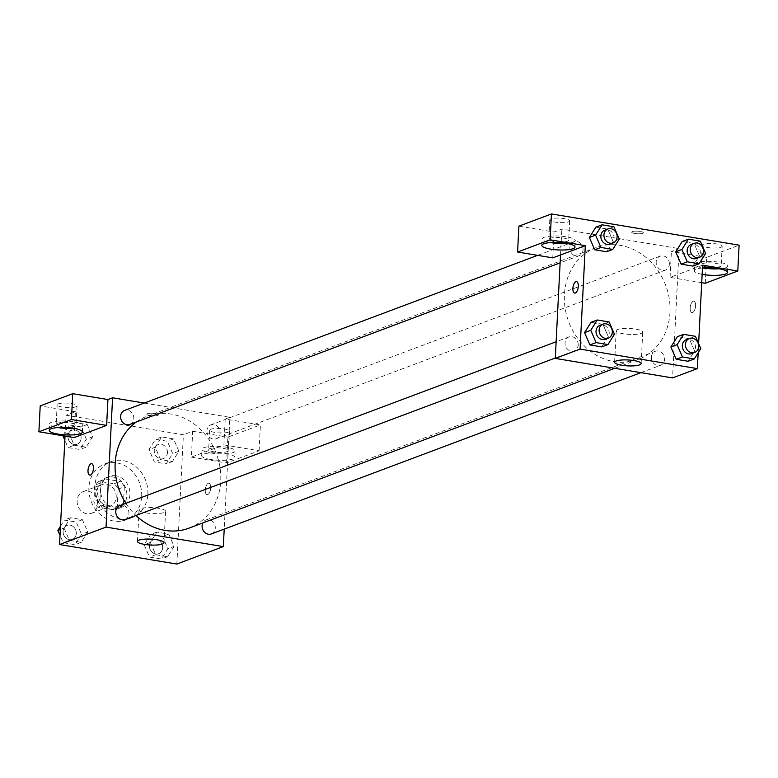 <?xml version="1.0" encoding="UTF-8"?>
<svg xmlns="http://www.w3.org/2000/svg" width="778" height="778" viewBox="0 0 778 778"><rect width="100%" height="100%" fill="white"/><g stroke="black" fill="none" stroke-linecap="round" stroke-linejoin="round"><path stroke-width="0.58" stroke-dasharray="3.89 2.92" d="M97.658 504.154A11.621 10.075 69.4 0 0 83.304 491.57A11.621 10.075 69.4 0 0 77.956 505.982A11.621 10.075 69.4 0 0 91.473 513.324A11.621 10.075 69.4 0 0 97.658 504.154M116.243 497.171A11.621 10.075 69.4 0 0 101.899 484.587A11.621 10.075 69.4 0 0 96.55 499.009A11.621 10.075 69.4 0 0 110.068 506.342A11.621 10.075 69.4 0 0 116.243 497.171M112.849 509.648L97.804 507.139A15.774 13.683 69.4 0 1 93.837 501.81L94.673 485.219A15.774 13.683 69.4 0 1 99.117 481.281L114.162 483.79A15.774 13.683 69.4 0 1 118.13 489.119L117.293 505.71A15.774 13.683 69.4 0 1 112.849 509.648L119.044 507.324L103.999 504.815L97.804 507.139M99.117 481.281L105.312 478.956L120.357 481.456L114.162 483.79M118.13 489.119L124.324 486.795L123.488 503.385L117.293 505.71M124.324 486.795A15.774 13.683 69.4 0 0 120.357 481.456M105.312 478.956A15.774 13.683 69.4 0 0 100.868 482.895L94.673 485.219M103.999 504.815A15.774 13.683 69.4 0 1 100.031 499.476L100.868 482.895M119.044 507.324A15.774 13.683 69.4 0 0 123.488 503.385M112.995 476.972A16.601 14.393 -110.6 0 1 126.639 491.793A16.601 14.393 -110.6 0 1 118.013 508.686A16.601 14.393 -110.6 0 1 98.699 498.202A16.601 14.393 -110.6 0 1 106.343 477.595A16.601 14.393 -110.6 0 1 112.995 476.972M116.097 475.815A16.601 14.393 69.4 0 0 109.445 476.428A16.601 14.393 69.4 0 0 101.801 497.035A16.601 14.393 69.4 0 0 121.115 507.519A16.601 14.393 69.4 0 0 129.936 494.409A16.601 14.393 69.4 0 0 116.097 475.815M100.031 499.476L93.837 501.81M141.664 496.364A29.885 25.907 69.4 0 0 104.767 463.999A29.885 25.907 69.4 0 0 91.026 501.081A29.885 25.907 69.4 0 0 125.783 519.947A29.885 25.907 69.4 0 0 141.664 496.364M147.869 494.04A29.885 25.907 69.4 0 0 110.972 461.675A29.885 25.907 69.4 0 0 97.221 498.756A29.885 25.907 69.4 0 0 131.978 517.623A29.885 25.907 69.4 0 0 147.869 494.04M65.041 436.108L66.101 415.238L183.394 434.756L176.849 564.05M155.201 447.272L161.698 436.944L173.543 438.918L178.901 451.221L172.395 461.549L160.55 459.574L155.201 447.272L161.698 436.944L173.543 438.918L178.901 451.221L172.395 461.549L160.55 459.574L155.201 447.272L148.997 449.606L155.503 439.278L167.348 441.243L172.697 453.545L166.2 463.873L154.355 461.899L148.997 449.606M92.572 436.857L86.076 447.185L74.221 445.211L68.872 432.918L75.369 422.59L87.224 424.555L92.572 436.857L86.076 447.185L74.221 445.211L68.872 432.918L75.369 422.59L87.224 424.555L92.572 436.857L86.377 439.181L79.871 449.509L68.026 447.545L64.837 440.212M87.749 532.026L81.252 542.344L69.398 540.379L64.049 528.077L70.545 517.749L82.4 519.723L87.749 532.026L81.252 542.344L69.398 540.379L64.049 528.077L70.545 517.749L82.4 519.723L87.749 532.026L81.554 534.35L75.058 544.678L63.203 542.704L60.013 535.381M174.078 546.38L167.581 556.708L155.726 554.743L150.378 542.441L156.874 532.113L168.729 534.087L174.078 546.38L167.581 556.708L155.726 554.743L150.378 542.441L156.874 532.113L168.729 534.087L174.078 546.38L167.883 548.704L161.386 559.032L149.532 557.067L144.183 544.765L150.679 534.437L162.524 536.412L167.883 548.704M74.085 437.615L75.398 411.757L66.101 415.238M89.762 475.154L89.762 475.154A5.816 2.587 -80.6 0 0 90.433 475.076A5.816 2.587 -80.6 0 0 93.37 469.124A5.816 2.587 -80.6 0 0 91.668 463.688L91.668 463.688M74.036 428.377A16.601 3.705 -177.1 0 0 82.701 425.566A16.601 3.705 -177.1 0 0 66.305 421.024A16.601 3.705 -177.1 0 0 49.539 423.893A16.601 3.705 -177.1 0 0 57.873 427.55M57.319 423.271A9.958 2.227 2.9 0 1 68.561 422.687A9.958 2.227 2.9 0 1 76.069 425.235A9.958 2.227 2.9 0 1 74.912 426.198A9.958 2.227 2.9 0 1 63.67 426.772A9.958 2.227 2.9 0 1 56.172 424.224A9.958 2.227 2.9 0 1 57.319 423.271M75.894 406.797A9.958 2.227 2.9 0 1 64.652 407.38A9.958 2.227 2.9 0 1 57.154 404.832A9.958 2.227 2.9 0 1 67.209 403.111A9.958 2.227 2.9 0 1 77.051 405.844A9.958 2.227 2.9 0 1 75.894 406.797M75.398 411.757L40.213 405.902M146.128 512.916A13.284 2.966 -177.1 0 0 165.588 511.253A13.284 2.966 -177.1 0 0 152.478 507.626A13.284 2.966 -177.1 0 0 139.058 509.911A13.284 2.966 -177.1 0 0 146.128 512.916M208.29 483.274A5.816 2.587 -80.6 0 0 205.353 489.236A5.816 2.587 -80.6 0 0 207.055 494.662A5.816 2.587 -80.6 0 0 210.556 489.362A5.816 2.587 -80.6 0 0 208.961 483.206A5.816 2.587 -80.6 0 0 208.29 483.274A5.816 2.587 99.4 0 1 208.951 483.206A5.816 2.587 99.4 0 1 210.556 489.362A5.816 2.587 99.4 0 1 207.045 494.662A5.816 2.587 99.4 0 1 205.343 489.236A5.816 2.587 99.4 0 1 208.29 483.274M191.378 457.124L226.563 462.978L259.103 450.763L223.908 444.909L191.378 457.124L192.691 431.265L183.394 434.756M223.908 444.909L225.221 419.05L229.87 417.309L224.21 529.108M210.527 459.467A16.601 3.705 2.9 0 1 201.687 455.723A16.601 3.705 2.9 0 1 218.453 452.864A16.601 3.705 2.9 0 1 234.849 457.406A16.601 3.705 2.9 0 1 210.527 459.467M210.848 453.01A16.601 3.705 -177.1 0 0 235.18 450.939A16.601 3.705 -177.1 0 0 218.783 446.397A16.601 3.705 -177.1 0 0 202.017 449.256A16.601 3.705 -177.1 0 0 210.848 453.01M209.797 448.634A9.958 2.227 2.9 0 1 221.04 448.06A9.958 2.227 2.9 0 1 228.547 450.598A9.958 2.227 2.9 0 1 227.39 451.561A9.958 2.227 2.9 0 1 216.148 452.135A9.958 2.227 2.9 0 1 208.65 449.596A9.958 2.227 2.9 0 1 209.797 448.634M228.372 432.169A9.958 2.227 2.9 0 1 217.13 432.743A9.958 2.227 2.9 0 1 209.632 430.195A9.958 2.227 2.9 0 1 219.688 428.484A9.958 2.227 2.9 0 1 229.529 431.207A9.958 2.227 2.9 0 1 228.372 432.169M259.103 450.763L260.406 424.905L225.221 419.05M226.563 462.978L227.876 437.119L260.406 424.905M192.691 431.265L227.876 437.119M155.347 413.507A5.816 1.293 -177.1 0 0 146.828 414.236A5.816 1.293 -177.1 0 0 152.566 415.822A5.816 1.293 -177.1 0 0 158.44 414.82A5.816 1.293 -177.1 0 0 155.347 413.507A5.816 1.293 2.9 0 1 158.44 414.83A5.816 1.293 2.9 0 1 152.566 415.831A5.816 1.293 2.9 0 1 146.828 414.236A5.816 1.293 2.9 0 1 155.347 413.517M144.241 403.062L229.87 417.309M211.324 533.951A7.469 6.467 69.4 0 0 214.757 524.683A7.469 6.467 69.4 0 0 206.073 519.976A7.469 6.467 69.4 0 0 202.863 522.933M129.819 424.428A7.469 6.467 69.4 0 0 133.787 418.535A7.469 6.467 69.4 0 0 124.568 410.444M206.929 430.701A7.469 6.467 69.4 0 0 216.148 438.782A7.469 6.467 69.4 0 0 220.116 432.889A7.469 6.467 69.4 0 0 210.896 424.807A7.469 6.467 69.4 0 0 206.929 430.701M124.995 519.587A7.469 6.467 69.4 0 0 128.963 513.694A7.469 6.467 69.4 0 0 119.754 505.612M125.9 503.308A59.77 51.815 69.4 0 0 135.936 515.474M188.957 528.155A59.77 51.815 69.4 0 0 220.728 480.979A59.77 51.815 69.4 0 0 146.935 416.249A59.77 51.815 69.4 0 0 136.238 422.016M669.984 312.289A59.77 51.815 69.4 0 0 596.191 247.56A59.77 51.815 69.4 0 0 594.139 248.386A59.77 51.815 69.4 0 0 569.156 322.919A59.77 51.815 69.4 0 0 638.213 359.465A59.77 51.815 69.4 0 0 669.984 312.289M651.371 357.18A7.469 6.467 -110.6 0 1 655.339 351.286A7.469 6.467 -110.6 0 1 664.013 356.003A7.469 6.467 -110.6 0 1 660.58 365.261A7.469 6.467 -110.6 0 1 651.371 357.18M583.043 249.845A7.469 6.467 69.4 0 0 573.824 241.763A7.469 6.467 69.4 0 0 570.391 251.022A7.469 6.467 69.4 0 0 579.075 255.738A7.469 6.467 69.4 0 0 583.043 249.845M669.372 264.209A7.469 6.467 69.4 0 0 660.152 256.127A7.469 6.467 69.4 0 0 656.72 265.386A7.469 6.467 69.4 0 0 665.404 270.102A7.469 6.467 69.4 0 0 669.372 264.209M578.219 345.014A7.469 6.467 69.4 0 0 569.01 336.923A7.469 6.467 69.4 0 0 565.577 346.191A7.469 6.467 69.4 0 0 574.252 350.897A7.469 6.467 69.4 0 0 578.219 345.014M702.602 265.172L677.813 274.478L679.126 248.62L561.833 229.111L554.092 232.019L518.897 226.165M701.717 282.657L670.072 277.386L677.813 274.478L672.571 377.914M560.52 254.97L561.833 229.111M642.647 233.322A5.816 1.293 -177.1 0 0 643.328 232.758A5.816 1.293 -177.1 0 0 637.59 231.173A5.816 1.293 -177.1 0 0 631.717 232.175A5.816 1.293 -177.1 0 0 636.093 233.653A5.816 1.293 -177.1 0 0 642.647 233.322A5.816 1.293 2.9 0 1 636.093 233.663A5.816 1.293 2.9 0 1 631.717 232.175A5.816 1.293 2.9 0 1 637.59 231.173A5.816 1.293 2.9 0 1 643.328 232.768A5.816 1.293 2.9 0 1 642.647 233.322M568.533 221.827A9.958 2.227 -177.1 0 0 569.681 220.864A9.958 2.227 -177.1 0 0 559.849 218.141A9.958 2.227 -177.1 0 0 549.783 219.863A9.958 2.227 -177.1 0 0 557.281 222.401A9.958 2.227 -177.1 0 0 568.533 221.827M721.011 247.19A9.958 2.227 -177.1 0 0 722.159 246.237A9.958 2.227 -177.1 0 0 712.327 243.504A9.958 2.227 -177.1 0 0 702.262 245.226A9.958 2.227 -177.1 0 0 709.76 247.774A9.958 2.227 -177.1 0 0 721.011 247.19M705.257 283.241L706.57 257.382L739.1 245.167M706.57 257.382L671.385 251.527L679.126 248.62M567.551 241.219A9.958 2.227 2.9 0 1 556.299 241.802A9.958 2.227 2.9 0 1 548.801 239.254A9.958 2.227 2.9 0 1 549.949 238.292A9.958 2.227 2.9 0 1 561.201 237.718A9.958 2.227 2.9 0 1 568.699 240.266A9.958 2.227 2.9 0 1 567.551 241.219M566.666 243.397A16.601 3.705 -177.1 0 0 575.331 240.597A16.601 3.705 -177.1 0 0 558.935 236.055A16.601 3.705 -177.1 0 0 542.169 238.914A16.601 3.705 -177.1 0 0 550.503 242.58M720.029 266.591A9.958 2.227 2.9 0 1 708.777 267.165A9.958 2.227 2.9 0 1 701.279 264.617A9.958 2.227 2.9 0 1 711.345 262.906A9.958 2.227 2.9 0 1 721.177 265.629A9.958 2.227 2.9 0 1 720.029 266.591M719.144 268.77A16.601 3.705 -177.1 0 0 727.809 265.969A16.601 3.705 -177.1 0 0 711.413 261.427A16.601 3.705 -177.1 0 0 694.647 264.287A16.601 3.705 -177.1 0 0 702.981 267.943M702.135 274.323A16.601 3.705 2.9 0 1 694.316 270.754A16.601 3.705 2.9 0 1 702.456 267.992M670.072 277.386L671.385 251.527M552.779 257.878L554.092 232.019M613.093 241.413L606.577 251.732L613.093 241.413L607.735 229.111L613.093 241.413L619.288 239.089M589.384 237.475L595.899 227.157M595.89 227.147L607.735 229.111L595.89 227.147M584.57 332.634L591.076 322.316M609.116 321.956L602.921 324.28L591.066 322.306L602.921 324.28L608.279 336.573M602.921 324.28L608.27 336.582L601.754 346.891M670.899 346.998L677.405 336.68L689.24 338.644L694.608 350.936L688.083 361.255M675.712 251.829L682.228 241.52L694.064 243.475L699.432 255.768L692.906 266.095M698.625 343.643L698.167 352.794M617.742 329.473A13.284 2.966 -177.1 0 0 616.205 330.757A13.284 2.966 -177.1 0 0 629.314 334.394A13.284 2.966 -177.1 0 0 642.735 332.099A13.284 2.966 -177.1 0 0 632.738 328.705A13.284 2.966 -177.1 0 0 617.742 329.473M693.179 301.212A5.816 2.587 -80.6 0 0 690.242 307.174A5.816 2.587 -80.6 0 0 691.934 312.6A5.816 2.587 -80.6 0 0 695.444 307.291A5.816 2.587 -80.6 0 0 693.85 301.135A5.816 2.587 -80.6 0 0 693.179 301.212M693.169 301.212A5.816 2.587 99.4 0 1 693.84 301.135A5.816 2.587 99.4 0 1 695.444 307.291A5.816 2.587 99.4 0 1 691.934 312.6A5.816 2.587 99.4 0 1 690.232 307.164A5.816 2.587 99.4 0 1 693.169 301.212M574.65 293.092L574.65 293.092A5.816 2.587 -80.6 0 0 575.321 293.014A5.816 2.587 -80.6 0 0 578.258 287.063A5.816 2.587 -80.6 0 0 576.556 281.626L576.556 281.626M691.564 353.63A7.469 6.467 69.4 0 0 695.532 347.737A7.469 6.467 69.4 0 0 686.313 339.655M677.395 336.67L689.24 338.644L694.598 350.936L688.092 361.264M695.444 336.31L689.24 338.644M700.793 348.612L694.598 350.936M605.235 339.266A7.469 6.467 69.4 0 0 609.203 333.373A7.469 6.467 69.4 0 0 599.994 325.292M614.464 334.248L608.27 336.582L601.773 346.91M696.388 258.461A7.469 6.467 69.4 0 0 700.356 252.578A7.469 6.467 69.4 0 0 691.136 244.487M682.209 241.501L694.064 243.475L699.412 255.777L692.916 266.105M700.258 241.151L694.064 243.475M705.617 253.453L699.412 255.777M610.059 244.107A7.469 6.467 69.4 0 0 614.027 238.214A7.469 6.467 69.4 0 0 604.807 230.132M613.93 226.787L607.735 229.111M162.621 547.838A7.469 6.467 69.4 0 0 153.402 539.747A7.469 6.467 69.4 0 0 149.969 549.015A7.469 6.467 69.4 0 0 158.654 553.722A7.469 6.467 69.4 0 0 162.621 547.838A7.469 6.467 69.4 0 0 153.383 539.757A7.469 6.467 69.4 0 0 149.95 549.025A7.469 6.467 69.4 0 0 158.624 553.732A7.469 6.467 69.4 0 0 162.592 547.838M150.378 542.441L144.183 544.765M156.874 532.113L150.679 534.437M168.729 534.087L162.524 536.412M167.581 556.708L161.386 559.032M155.726 554.743L149.532 557.067M60.48 526.229L64.35 520.074L76.205 522.048L81.554 534.35M76.293 533.475A7.469 6.467 69.4 0 0 67.083 525.383A7.469 6.467 69.4 0 0 63.64 534.651A7.469 6.467 69.4 0 0 72.325 539.368A7.469 6.467 69.4 0 0 76.293 533.475A7.469 6.467 69.4 0 0 67.054 525.393A7.469 6.467 69.4 0 0 63.621 534.661A7.469 6.467 69.4 0 0 72.305 539.378A7.469 6.467 69.4 0 0 76.273 533.484M64.049 528.077L60.314 529.478M70.545 517.749L64.35 520.074M82.4 519.723L76.205 522.048M81.252 542.344L75.058 544.678M69.398 540.379L63.203 542.704M167.445 452.67A7.469 6.467 69.4 0 0 158.226 444.588A7.469 6.467 69.4 0 0 154.793 453.846A7.469 6.467 69.4 0 0 163.477 458.563A7.469 6.467 69.4 0 0 167.445 452.67M161.698 436.944L155.503 439.278M173.543 438.918L167.348 441.243M178.901 451.221L172.697 453.545M172.395 461.549L166.2 463.873M160.55 459.574L154.355 461.899M167.416 452.679A7.469 6.467 69.4 0 0 158.206 444.598A7.469 6.467 69.4 0 0 154.764 453.856A7.469 6.467 69.4 0 0 163.448 458.573A7.469 6.467 69.4 0 0 167.416 452.679M62.892 435.748L69.174 424.914L81.019 426.889L86.377 439.181M81.116 438.306A7.469 6.467 69.4 0 0 71.897 430.224A7.469 6.467 69.4 0 0 68.464 439.492A7.469 6.467 69.4 0 0 77.148 444.199A7.469 6.467 69.4 0 0 81.116 438.306A7.469 6.467 69.4 0 0 71.877 430.234A7.469 6.467 69.4 0 0 68.445 439.492A7.469 6.467 69.4 0 0 77.119 444.209A7.469 6.467 69.4 0 0 81.087 438.315M68.872 432.918L62.678 435.242M75.369 422.59L69.174 424.914M87.224 424.555L81.019 426.889M86.076 447.185L79.871 449.509M74.221 445.211L68.026 447.545M91.473 513.324L110.068 506.342M83.304 491.57L101.899 484.587M109.445 476.428L106.343 477.595M121.115 507.519L118.013 508.686M110.972 461.675L104.767 463.999M131.978 517.623L125.783 519.947M82.371 432.033L82.701 425.566M49.209 430.36L49.539 423.893M57.154 404.832L56.172 424.224M77.051 405.844L76.069 425.235M163.993 542.752L165.588 511.253M137.463 541.41L139.058 509.911M234.849 457.406L235.18 450.939M201.687 455.723L202.017 449.256M209.632 430.195L208.65 449.596M229.529 431.207L228.547 450.598M596.191 247.56L146.935 416.249M638.213 359.465L614.708 368.295M640.907 372.652L660.58 365.261M206.073 519.976L655.339 351.286M573.824 241.763L537.627 255.359M579.075 255.738L560.121 262.857M660.152 256.127L210.896 424.807M665.404 270.102L216.148 438.782M569.01 336.923L556.124 341.766M574.252 350.897L555.307 358.016M549.783 219.863L548.801 239.254M569.681 220.864L568.699 240.266M575 247.064L575.331 240.597M541.838 245.381L542.169 238.914M702.262 245.226L701.279 264.617M722.159 246.237L721.177 265.629M727.479 272.426L727.809 265.969M694.316 270.754L694.647 264.287M641.14 363.598L642.735 332.099M614.61 362.256L616.205 330.757"/><path stroke-width="1.17" d="M224.21 529.108L223.315 546.603L176.849 564.05L59.556 544.542L65.041 436.108M90.423 475.076A5.816 2.587 99.4 0 1 89.762 475.154A5.816 2.587 99.4 0 1 88.157 468.998A5.816 2.587 99.4 0 1 91.668 463.688A5.816 2.587 99.4 0 1 93.37 469.124A5.816 2.587 99.4 0 1 90.423 475.076M106.615 425.401L74.085 437.615L38.9 431.761L71.43 419.546L106.615 425.401L107.928 399.542L112.577 397.791L144.241 403.062M223.315 546.603L106.032 527.095L59.556 544.542M106.032 527.095L112.577 397.791M91.668 463.688A5.816 2.587 -80.6 0 0 88.167 468.998A5.816 2.587 -80.6 0 0 89.762 475.154M58.039 434.105A16.601 3.705 2.9 0 1 49.209 430.36A16.601 3.705 2.9 0 1 65.974 427.492A16.601 3.705 2.9 0 1 82.371 432.033A16.601 3.705 2.9 0 1 58.039 434.105M57.873 427.55A16.601 3.705 -177.1 0 0 58.369 427.637A16.601 3.705 -177.1 0 0 74.036 428.377M71.43 419.546L72.743 393.687L107.928 399.542M38.9 431.761L40.213 405.902L72.743 393.687M144.533 544.405A13.284 2.966 2.9 0 1 137.463 541.41A13.284 2.966 2.9 0 1 150.883 539.125A13.284 2.966 2.9 0 1 163.993 542.752A13.284 2.966 2.9 0 1 144.533 544.405M202.863 522.933A7.469 6.467 69.4 0 0 202.105 525.86A7.469 6.467 69.4 0 0 211.324 533.951L640.907 372.652M537.627 255.359L124.568 410.444A7.469 6.467 69.4 0 0 120.6 416.337A7.469 6.467 69.4 0 0 129.819 424.428L560.121 262.857M556.124 341.766L119.754 505.612A7.469 6.467 69.4 0 0 115.786 511.506A7.469 6.467 69.4 0 0 124.995 519.587L555.307 358.016M136.238 422.016A59.77 51.815 69.4 0 0 115.163 463.416A59.77 51.815 69.4 0 0 125.9 503.308M135.936 515.474A59.77 51.815 69.4 0 0 188.957 528.155L614.708 368.295M698.167 352.794L697.36 368.607L672.571 377.914L555.288 358.405L560.52 254.97L552.779 257.878L517.594 252.023L550.124 239.809L585.309 245.663L560.52 254.97M517.594 252.023L518.897 226.165L551.437 213.95L739.1 245.167L737.787 271.026L702.602 265.172L698.625 343.643M550.503 242.58A16.601 3.705 -177.1 0 0 550.999 242.668A16.601 3.705 -177.1 0 0 566.666 243.397M550.678 249.135A16.601 3.705 2.9 0 1 541.838 245.381A16.601 3.705 2.9 0 1 558.614 242.522A16.601 3.705 2.9 0 1 575 247.064A16.601 3.705 2.9 0 1 550.678 249.135M702.981 267.943A16.601 3.705 -177.1 0 0 703.487 268.031A16.601 3.705 -177.1 0 0 719.144 268.77M702.456 267.992A16.601 3.705 2.9 0 1 719.203 268.78A16.601 3.705 2.9 0 1 727.479 272.426A16.601 3.705 2.9 0 1 703.156 274.498A16.601 3.705 2.9 0 1 702.135 274.323M701.717 282.657L705.257 283.241L737.787 271.026M550.124 239.809L551.437 213.95M612.792 249.417L606.587 251.741L594.742 249.767L589.374 237.475L595.89 227.147L602.084 224.813L613.93 226.787L619.288 239.089L612.792 249.417L600.937 247.443L595.588 235.141L602.084 224.813M607.968 344.576L601.773 346.91L589.918 344.936L584.55 332.644L591.066 322.306L597.261 319.982L609.116 321.956L614.464 334.248L607.968 344.576L596.113 342.612L590.765 330.31L597.261 319.982M694.297 358.94L688.092 361.264L676.247 359.3L670.879 347.007L677.395 336.67L683.59 334.346L695.444 336.31L700.793 348.612L694.297 358.94L682.442 356.966L677.093 344.673L683.59 334.346M699.111 263.781L692.916 266.105L681.071 264.131L675.703 251.839L682.209 241.501L688.413 239.177L700.258 241.151L705.617 253.453L699.111 263.781L687.266 261.807L681.907 249.505L688.413 239.177M697.36 368.607L580.067 349.098L585.309 245.663M616.147 360.973A13.284 2.966 2.9 0 1 631.133 360.204A13.284 2.966 2.9 0 1 641.14 363.598A13.284 2.966 2.9 0 1 627.72 365.884A13.284 2.966 2.9 0 1 614.61 362.256A13.284 2.966 2.9 0 1 616.147 360.973M580.067 349.098L555.288 358.405M575.312 293.014A5.816 2.587 99.4 0 1 574.65 293.092A5.816 2.587 99.4 0 1 573.046 286.936A5.816 2.587 99.4 0 1 576.556 281.626A5.816 2.587 99.4 0 1 578.258 287.063A5.816 2.587 99.4 0 1 575.312 293.014M576.556 281.626A5.816 2.587 -80.6 0 0 573.055 286.936A5.816 2.587 -80.6 0 0 574.65 293.092M689.415 338.488L686.313 339.655A7.469 6.467 69.4 0 0 682.88 348.914A7.469 6.467 69.4 0 0 691.564 353.63L694.666 352.463A7.469 6.467 69.4 0 0 698.634 346.57A7.469 6.467 69.4 0 0 689.415 338.488A7.469 6.467 69.4 0 0 685.982 347.756A7.469 6.467 69.4 0 0 694.666 352.463M677.093 344.673L670.899 346.998L676.247 359.3L688.092 361.264M682.442 356.966L676.247 359.3M603.086 324.125L599.994 325.292A7.469 6.467 69.4 0 0 596.561 334.559A7.469 6.467 69.4 0 0 605.235 339.266L608.338 338.109A7.469 6.467 69.4 0 0 612.305 332.216A7.469 6.467 69.4 0 0 603.086 324.125A7.469 6.467 69.4 0 0 599.653 333.392A7.469 6.467 69.4 0 0 608.338 338.109M590.765 330.31L584.57 332.634L589.918 344.936L601.773 346.91M596.113 342.612L589.918 344.936M694.239 243.329L691.136 244.487A7.469 6.467 69.4 0 0 687.703 253.754A7.469 6.467 69.4 0 0 696.388 258.461L699.48 257.304A7.469 6.467 69.4 0 0 703.448 251.411A7.469 6.467 69.4 0 0 694.239 243.329A7.469 6.467 69.4 0 0 690.806 252.587A7.469 6.467 69.4 0 0 699.48 257.304M681.907 249.505L675.712 251.829L681.071 264.131L692.916 266.105M687.266 261.807L681.071 264.131M607.91 228.965L604.807 230.132A7.469 6.467 69.4 0 0 601.375 239.391A7.469 6.467 69.4 0 0 610.059 244.107L613.161 242.94A7.469 6.467 69.4 0 0 617.129 237.047A7.469 6.467 69.4 0 0 607.91 228.965A7.469 6.467 69.4 0 0 604.477 238.224A7.469 6.467 69.4 0 0 613.161 242.94M595.588 235.141L589.384 237.475L594.742 249.767L606.587 251.741M600.937 247.443L594.742 249.767M60.013 535.381L57.854 530.401L60.48 526.229M60.314 529.478L57.854 530.401M64.837 440.212L62.892 435.748"/></g></svg>
